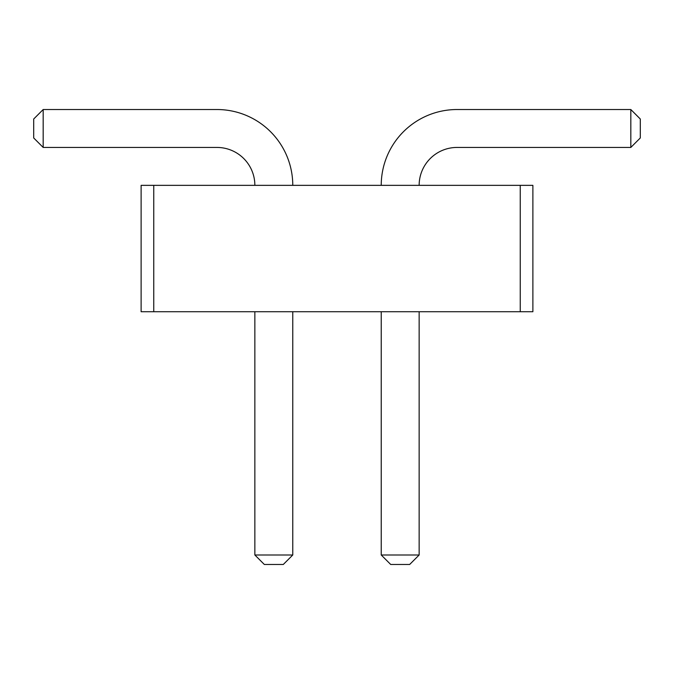 <?xml version="1.0" encoding="UTF-8"?>
<svg xmlns="http://www.w3.org/2000/svg" width="674" height="674" viewBox="0 0 674 674"><rect width="100%" height="100%" fill="white"/><g stroke="black" fill="none" stroke-linecap="round" stroke-linejoin="round"><path stroke-width="1.01" d="M153.756 311.725L141.119 311.725L141.119 185.35L153.756 185.35L153.756 311.725L532.881 311.725L532.881 185.35L153.756 185.35M520.244 185.35L520.244 311.725M381.231 185.35A75.825 75.825 0 0 1 457.056 109.525L630.822 109.525L630.822 147.438L457.056 147.438A37.913 37.913 0 0 0 419.144 185.35M292.769 185.35A75.825 75.825 0 0 0 216.944 109.525L43.178 109.525L43.178 147.438L216.944 147.438A37.913 37.913 0 0 1 254.856 185.35M419.144 311.725L419.144 554.997L381.231 554.997L381.231 311.725M254.856 311.725L254.856 554.997L292.769 554.997L292.769 311.725M630.822 109.525L640.3 119.003L640.3 137.959L630.822 147.438M43.178 109.525L33.7 119.003L33.7 137.959L43.178 147.438M381.231 554.997L390.709 564.475L409.666 564.475L419.144 554.997M292.769 554.997L283.291 564.475L264.334 564.475L254.856 554.997"/></g></svg>
